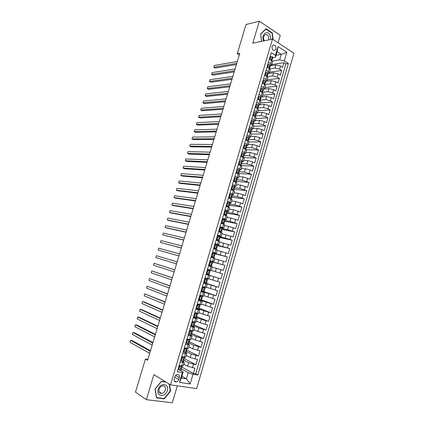 <?xml version="1.0" encoding="UTF-8"?>
<svg xmlns="http://www.w3.org/2000/svg" width="424" height="424" viewBox="0 0 424 424"><rect width="100%" height="100%" fill="white"/><g stroke="black" fill="none" stroke-linecap="round" stroke-linejoin="round"><path stroke-width="0.64" d="M272.107 46.486C271.922 49.518 272.902 50.774 275.049 50.265L275.913 48.951C276.098 45.919 275.118 44.663 272.961 45.188L272.107 46.486M278.054 42.771L280.259 35.256L259.324 21.2L246.037 24.513L237.233 53.779L239.279 55.019M196.672 388.575L293.949 53.239L272.494 39.114L170.533 384.86L196.672 388.575M170.533 384.86L153.859 374.636L146.381 399.684L172.324 402.8L177.312 385.824M270.798 54.304L269.441 59.106L271.609 60.468L270.676 63.642L271.646 64.957L270.523 65.503M270.676 63.642L268.503 62.291L267.094 67.077L269.272 68.418L268.339 71.603L269.32 72.886L268.207 73.4M268.339 71.603L266.155 70.273L264.74 75.069L266.929 76.389L265.991 79.585L266.988 80.83L265.88 81.318L271.265 80.655L270.342 83.814L274.985 84.938L277.111 86.199L265.016 87.545M265.991 79.585L263.797 78.281L262.382 83.093L264.581 84.387L263.638 87.593L264.645 88.807L263.543 89.257M263.638 87.593L261.433 86.311L260.013 91.139L262.223 92.411L261.279 95.623L262.297 96.799L261.205 97.223M261.279 95.623L259.064 94.367L257.638 99.211L259.859 100.456L258.91 103.679L259.944 104.818L258.857 105.216L258.2 104.474L256.748 104.606L256.038 107.023L256.78 108.136M258.91 103.679L256.684 102.444L255.253 107.304L257.485 108.523L256.536 111.756L257.58 112.864L256.504 113.224L255.836 112.53L254.374 112.678L253.663 115.105L254.442 116.261M256.536 111.756L254.299 110.547L252.863 115.418L255.11 116.616L254.156 119.86L255.211 120.935L254.14 121.264M254.156 119.86L251.909 118.672L250.467 123.559L252.72 124.736L251.766 127.99L252.837 129.023L251.766 129.325M251.766 127.99L249.508 126.824L248.061 131.726L250.33 132.882L249.37 136.141L250.452 137.143L249.381 137.408M249.37 136.141L247.102 135.002L245.65 139.92L247.929 141.049L246.964 144.319L248.061 145.284L246.98 145.517M246.964 144.319L244.685 143.206L243.233 148.135L245.523 149.237L244.558 152.523L245.666 153.451L244.569 153.652M244.558 152.523L242.263 151.432L240.806 156.377L243.106 157.458L242.136 160.749L243.259 161.639L242.141 161.809M242.136 160.749L239.836 159.684L238.373 164.644L240.684 165.699L239.714 169.001L240.848 169.86L239.698 169.987M239.714 169.001L237.398 167.957L235.929 172.939L238.251 173.967L237.281 177.28L238.426 178.096L237.228 178.191M237.281 177.28L234.954 176.262L233.486 181.255L234.143 181.191M236.004 186.343L236.968 183.057L235.818 182.262L234.838 185.585L232.5 184.588L231.027 189.597L233.37 190.577L232.389 193.911L233.566 194.653L232.204 194.653M232.389 193.911L230.041 192.941L228.562 197.966L230.921 198.92L229.935 202.269L231.122 202.974L229.628 202.911M229.935 202.269L227.577 201.321L226.093 206.361L228.462 207.294L227.476 210.649L228.674 211.311L226.978 211.179M227.476 210.649L225.102 209.726L223.612 214.782L225.992 215.689L225.001 219.054L226.215 219.68L222.335 219.118M225.001 219.054L222.621 218.159L221.127 223.231L223.517 224.111L222.526 227.481L223.75 228.075L219.892 227.423M222.526 227.481L220.13 226.617L218.636 231.7L221.037 232.553L220.04 235.94L221.28 236.491L217.438 235.755M220.04 235.94L217.634 235.097L216.129 240.201L218.546 241.028L217.544 244.425L218.8 244.94L214.979 244.107M217.544 244.425L215.127 243.609L213.622 248.729L216.049 249.529L215.048 252.932L216.314 253.409L212.514 252.492M215.048 252.932L212.615 252.142L211.104 257.278L213.542 258.052L212.535 261.47L213.818 261.905L210.039 260.898M212.535 261.47L210.097 260.707L208.576 265.859L211.03 266.606L210.018 270.035L211.316 270.427L207.559 269.33M210.018 270.035L207.564 269.298L206.048 274.461L208.507 275.181L207.495 278.621L208.804 278.976L209.806 275.558L208.507 275.181M207.495 278.621L205.031 277.911L203.504 283.094L205.979 283.789L204.962 287.239L206.287 287.551L207.294 284.122L205.979 283.789M204.962 287.239L202.487 286.555L200.955 291.754L203.441 292.422L202.423 295.883L203.758 296.159L204.771 292.719L203.441 292.422M202.423 295.883L199.932 295.226L198.4 300.441L200.897 301.082L199.874 304.554L201.225 304.787L202.237 301.337L200.897 301.082M199.874 304.554L197.372 303.923L195.835 309.154L198.342 309.769L197.319 313.251L198.681 313.442L199.699 309.986M197.319 313.251L194.807 312.647L193.259 317.894L195.782 318.482L194.754 321.975L196.132 322.123L197.149 318.657M194.754 321.975L192.231 321.397L190.678 326.66L193.212 327.222L192.183 330.725L193.577 330.837L194.595 327.36L193.212 327.222M192.183 330.725L189.645 330.179L188.092 335.458L190.636 335.988L189.602 339.502L191.012 339.571L192.035 336.089M189.602 339.502L187.053 338.983L185.495 344.283L188.049 344.786L187.016 348.311L188.436 348.337L189.464 344.844M187.016 348.311L184.451 347.818L182.887 353.134L185.458 353.611L184.419 357.146L185.855 357.13L186.883 353.632M184.419 357.146L181.843 356.685L180.274 362.017L184.302 362.419L183.258 361.651M183.793 364.147L187.636 366.23L194.918 368.212L193.392 373.459L181.907 367.115M183.931 360.22L188.659 362.737L195.936 364.719L184.398 358.625M195.936 364.719L197.457 359.494L190.191 357.501L186.332 355.503M188.866 346.88L192.74 348.793L199.99 350.802L198.474 356.012L186.777 350.113M191.388 338.283L195.284 340.117L202.518 342.136L201.002 347.33L188.765 341.442M193.906 329.713L197.817 331.467L205.036 333.497L203.525 338.675L191.219 333.041L191.319 332.708M196.413 321.175L200.345 322.839L207.548 324.885L206.043 330.052L194.298 324.938M198.914 312.658L202.863 314.242L210.05 316.299L208.55 321.45L196.752 316.574M201.405 304.167L212.541 307.745L211.046 312.875L199.201 308.243M203.891 295.703L215.026 299.212L213.537 304.326L201.644 299.932M206.371 287.26L217.507 290.705L216.023 295.804L204.077 291.648M208.841 278.849L219.982 282.225L218.498 287.308L206.504 283.386L206.981 281.774L206.435 281.552M207.548 269.357L222.446 273.766L220.968 278.838L206.085 274.328M222.446 273.766L207.548 269.362M212.286 267.115L223.427 270.395L224.9 265.339L212.148 261.852M214.74 258.762L225.881 261.974L227.349 256.939L215.185 253.849M217.183 250.436L228.329 253.584L229.792 248.559L217.576 245.703M219.621 242.131L230.767 245.215L232.225 240.207L219.966 237.578M222.054 233.857L233.195 236.873L234.652 231.88L222.346 229.479M224.476 225.605L228.594 226.368L235.622 228.557L237.069 223.581L224.72 221.402M226.893 217.374L231.027 218.063L238.039 220.263L239.486 215.302L226.554 213.267M229.299 209.175L233.449 209.785L240.445 212L241.887 207.05L228.79 205.232M231.7 200.997L235.866 201.532L242.846 203.758L244.288 198.824L231.546 197.287M234.096 192.841L238.277 193.302L245.242 195.538L246.678 190.62L234.138 189.332M236.481 184.716L240.678 185.103L247.632 187.35L249.058 182.447L236.481 181.377M238.866 176.607L243.074 176.919L250.012 179.182L251.437 174.291L238.807 173.442M241.235 168.529L245.464 168.768L250.149 170.019L252.386 171.036L253.806 166.166L241.134 165.53M243.604 160.468L247.844 160.638L252.524 161.878L254.75 162.922L256.165 158.062L243.471 157.638M245.962 152.439L250.218 152.529L254.893 153.758L257.108 154.824L258.523 149.979L246.413 149.783M248.31 144.43L252.582 144.452L257.257 145.665L259.462 146.757L260.871 141.923L249.031 141.929M250.658 136.443L254.946 136.39L259.615 137.593L261.804 138.706L263.209 133.894L251.347 134.09M252.996 128.483L257.294 128.361L261.963 129.548L264.147 130.687L265.546 125.886L253.642 126.278M255.328 120.543L259.642 120.347L264.3 121.529L266.473 122.69L267.873 117.898L255.932 118.487M257.649 112.63L261.979 112.365L266.638 113.531L268.8 114.713L270.189 109.938L258.211 110.717M259.965 104.739L264.311 104.405L268.964 105.555L271.116 106.763L272.505 102.004L260.484 102.974M262.265 96.868L266.638 96.465L271.286 97.605L273.427 98.834L274.81 94.091L262.753 95.246M264.438 89.04L268.954 88.547L273.602 89.681L275.733 90.932L277.111 86.199M271.265 80.655L275.907 81.779L278.027 83.051L279.4 78.334L267.268 79.866M268.164 73.543L273.57 72.79L278.208 73.898L280.317 75.191L281.69 70.49L269.521 72.207M239.057 169.605L236.852 169.823L239.057 169.605L239.772 170.157L239.322 171.704L244.51 172.027L251.437 174.291M234.827 178.001L234.451 177.974M234.838 185.585L235.998 186.364L234.737 186.412M232.712 186.216L232.039 186.152M230.539 194.462L229.628 194.356M228.324 202.736L227.206 202.587M226.061 211.035L224.773 210.839M209.811 275.552L206.064 274.397M207.294 284.122L203.568 282.872M204.771 292.714L201.066 291.373M202.237 301.332L198.559 299.895M198.342 309.769L199.699 309.976L196.042 308.449M195.782 318.482L197.155 318.647L193.514 317.025M194.6 327.349L190.98 325.632M190.636 335.988L192.035 336.073L190.556 335.246M189.623 334.812L188.442 334.26M188.049 344.786L189.464 344.829L188.182 344.039M186.899 343.414L185.892 342.921M185.458 353.611L186.889 353.611L185.744 352.837M184.143 352.015L183.338 351.607M147.865 359.441L145.432 359.027L147.61 360.299L239.799 53.291L237.233 53.779M178.732 379.56L179.31 377.588C179.67 375.484 178.981 374.445 177.243 374.471C176.103 374.768 175.308 375.579 174.847 376.904L174.264 378.892C173.904 380.975 174.582 382.013 176.299 382.008C177.46 381.717 178.266 380.906 178.732 379.56L174.757 377.228M276.045 55.268L281.287 54.357L277.1 51.659L275.478 57.187L275.462 55.284L271.296 52.629L177.354 371.731L182.362 372.537L183.173 371.853L180.735 370.481M275.462 55.284L278.027 46.539L286.852 52.306L284.334 60.945L288.346 63.505L197.833 375.007L193.021 374.238L190.185 383.964L179.469 382.39L182.362 372.537M269.844 68.836L274.948 68.078L279.586 69.181L281.69 70.49M270.443 65.778L275.865 64.946L274.948 68.078M267.311 76.643L272.648 75.933L277.285 77.046L279.4 78.334M264.958 84.445L270.342 83.814M262.663 92.262L268.026 91.711L272.674 92.851L274.81 94.091M260.357 100.101L265.705 99.635L270.358 100.785L272.505 102.004M258.052 107.961L263.378 107.585L268.037 108.745L270.189 109.938M255.73 115.847L261.046 115.556L265.705 116.727L267.873 117.898M253.404 123.755L258.704 123.548L263.368 124.736L265.546 125.886M250.966 131.689L256.356 131.567L261.025 132.765L263.209 133.894M248.395 139.639L254.003 139.613L258.672 140.821L260.871 141.923M245.835 147.61L251.639 147.679L256.313 148.898L258.523 149.979M243.673 155.608L249.27 155.772L253.95 157.002L256.165 158.062M241.532 163.638L246.89 163.887L251.575 165.127L253.806 166.166M236.952 179.771L242.12 180.189L249.058 182.447M234.573 187.869L239.719 188.378L246.678 190.62M232.182 195.989L237.313 196.593L244.288 198.824M229.792 204.135L234.901 204.829L241.887 207.05M227.391 212.302L232.479 213.092L239.486 215.302M224.985 220.501L230.052 221.381L237.069 223.581M222.568 228.722L227.619 229.697L234.652 231.88M220.146 236.963L225.176 238.034L232.225 240.207M214.846 244.563L215.631 244.749M217.713 245.231L229.792 248.559M212.419 252.805L213.707 253.128M214.851 253.419L227.349 256.939M209.986 261.067L224.9 265.339M206.08 274.344L213.85 276.724L212.853 280.11M203.631 282.67L211.364 285.204L210.368 288.606M201.172 291.023L202.359 291.442M203.875 291.972L208.873 293.715L207.871 297.123M198.702 299.402L199.328 299.636M201.495 300.441L206.371 302.248L205.37 305.672M199.01 308.9L203.864 310.808L202.863 314.242M196.513 317.391L201.352 319.399L200.345 322.839M194.012 325.902L198.829 328.012L197.817 331.467M191.505 334.441L196.296 336.651L195.284 340.117M188.987 343.005L193.757 345.322L192.74 348.793M186.465 351.597L191.213 354.014L190.191 357.501M181.339 360.623L180.772 360.315M193.392 373.459L195.681 373.825L285.882 63.881L283.969 62.667L271.763 64.575M275.865 64.946L280.502 66.043L282.601 67.358L283.969 62.667M220.968 278.838L213.85 276.724M218.498 287.308L211.364 285.204M216.023 295.804L208.873 293.715M213.537 304.326L206.371 302.248M211.046 312.875L203.864 310.808M208.55 321.45L201.352 319.399M206.043 330.052L198.829 328.012M203.525 338.675L196.296 336.651M201.002 347.33L193.757 345.322M198.474 356.012L191.213 354.014M177.592 370.915L179.225 365.573L183.263 365.949L184.297 362.441M235.818 182.262L233.486 181.255M275.478 57.187L272.839 57.632M178.483 369.214L178.202 369.055M183.173 371.853L181.35 378.065L186.406 378.833L188.208 372.664L193.021 374.238M181.885 376.236L186.406 378.833L190.185 383.964M181.393 368.864L188.208 372.664M146.381 399.684L135.479 392.131L145.432 359.027M259.324 21.2L252.762 43.195L272.494 39.114M272.325 61.051L279.681 59.853L281.287 54.357L286.852 52.306M195.681 373.825L197.833 375.007M188.664 341.728L188.744 341.463M193.763 324.397L193.885 323.978M196.296 315.769L196.439 315.276M198.824 307.167L198.989 306.605M201.347 298.591L201.532 297.961M202.264 291.336L201.193 290.944M204.4 287.483L202.794 287.976L202.137 287.748L203.721 287.255L205.243 287.684L204.766 289.311L204.193 289.258L204.061 290.27L204.463 290.345L203.864 290.048L204.066 289.338M205.857 283.243L203.642 282.623M206.387 281.446L206.594 280.746M207.14 278.891L207.241 278.547M208.29 274.975L208.38 274.667M208.905 272.876L209.112 272.181M209.636 270.39L209.742 270.024M212.143 261.857L209.975 261.11M210.77 266.526L210.876 266.166M211.417 264.332L211.618 263.643M211.316 270.427L212.318 267.014L211.03 266.606M213.193 253.139L212.398 252.879M213.919 255.82L214.12 255.126M213.818 261.905L214.814 258.502L213.542 258.052M216.415 247.33L216.6 246.694M216.314 253.404L217.305 250.017L216.049 249.529M218.901 238.866L219.07 238.304M218.8 244.929L219.791 241.558L218.546 241.028M221.381 230.428L221.524 229.941M221.28 236.486L222.266 233.121L221.037 232.553M223.856 222.017L223.978 221.604M223.755 228.064L224.736 224.715L223.517 224.111M226.321 213.632L226.421 213.293M226.22 219.669L227.2 216.33L225.992 215.689M228.774 205.274L228.854 205.004M228.674 211.3L229.654 207.972L228.462 207.294M231.128 202.958L232.098 199.64L230.921 198.92M233.571 194.637L234.541 191.335L233.37 190.577M238.431 178.075L239.396 174.799L238.251 173.967M240.853 169.833L241.812 166.568L240.684 165.699M243.265 161.618L244.219 158.364L243.106 157.458M245.671 153.424L246.625 150.181L245.523 149.237M248.072 145.257L249.021 142.024L247.929 141.049M250.462 137.111L251.406 133.894L250.33 132.882M252.847 128.991L253.785 125.785L252.72 124.736M255.222 120.898L256.16 117.702L255.11 116.616M257.591 112.826L258.529 109.646L257.485 108.523M259.954 104.781L260.887 101.612L259.859 100.456M262.308 96.762L263.235 93.598L262.223 92.411M264.656 88.764L265.583 85.611L264.581 84.387M266.998 80.788L267.92 77.65L266.929 76.389M269.335 72.838L270.252 69.711L269.272 68.418M285.882 63.881L288.346 63.505M284.334 60.945L279.681 59.853M271.662 64.914L272.579 61.798L271.609 60.468M181.35 378.065L179.469 382.39M278.027 46.539L277.1 51.659M165.662 381.876L161.433 381.261L155.03 389.036L156.498 397.898L164.295 398.862L170.559 391.124L169.452 384.197M273.04 39.474L272.346 32.95L266.034 28.737L260.654 33.931L261.481 41.393M170.209 390.907L170.559 391.124M163.706 398.475L164.295 398.862M271.932 33.04L272.346 32.95M181.101 365.891L179.643 366.659L178.859 369.32L180.014 370.433L180.947 370.375L181.435 368.716M180.014 370.433L178.223 368.965M181.318 366.007L182.097 366.055M179.013 366.288L180.37 365.764M150.478 350.743L132.304 340.658L130.645 340.345L150.313 351.295M130.051 342.301L130.645 340.345L130.051 342.301L149.693 353.362M179.866 365.684L179.776 365.991L179.336 365.594M182.214 366.066L181.753 367.64L181.181 367.762L180.979 368.806L181.44 368.7L180.953 367.915M179.643 366.659L179.008 366.304M178.228 368.965L178.859 369.32M158.226 389.423C155.889 396.615 165.429 397.786 167.279 390.637C169.621 383.566 160.171 382.188 158.226 389.423M159.122 389.264C158.624 391.993 159.504 393.403 161.751 393.504C163.441 393.17 164.634 392.041 165.318 390.101C165.816 387.356 164.925 385.951 162.646 385.877C160.977 386.222 159.806 387.351 159.122 389.264M169.102 383.98L170.231 391.034L164.162 398.534L156.604 397.595L155.184 389.015L161.385 381.478L166.144 382.167M270.846 39.459L270.035 35.118C267.131 29.261 260.622 35.15 263.691 40.937M268.832 39.872L268.413 36.21C267.396 34.593 266.214 34.164 264.868 34.932C263.437 36.316 263.203 38.123 264.163 40.36L264.428 40.784M265.625 29.129L272.07 33.13L272.727 39.268M261.55 41.377L260.744 34.09L265.954 29.055M183.571 356.992L183.915 357.172L182.246 357.803L181.467 360.458L182.617 361.587L183.539 361.555L184.027 359.897M182.617 361.587L181.467 360.458M183.915 357.172L184.79 357.204M182.246 357.803L181.61 357.469L183.067 356.902M152.937 342.55L134.673 332.872L133.019 332.543L152.788 343.048M132.426 334.494L133.019 332.543L132.426 334.494L152.174 345.104M182.283 357.199L181.795 356.833M184.816 357.209L184.339 358.826L183.772 358.927L183.576 359.971L184.032 359.881L183.507 359.128M186.009 348.12L186.502 348.364L184.843 348.979L184.064 351.623L185.209 352.768L186.12 352.763L186.608 351.109L186.057 350.372M185.209 352.768L183.428 351.3M186.502 348.364L187.408 348.38M184.207 348.645L185.76 348.072M155.391 334.377L137.032 325.107L135.388 324.763L155.258 334.822M134.795 326.708L135.388 324.763L134.795 326.708L154.643 336.879M184.758 348.438L184.35 348.168M187.408 348.39L186.92 350.044L186.353 350.123L186.163 351.162L186.613 351.093M184.843 348.979L184.207 348.655M183.428 351.295L184.064 351.623M187.434 340.181L186.788 339.873L188.426 339.274L189.083 339.587L187.434 340.181L186.655 342.82L187.795 343.975L188.696 343.996L189.184 342.348M187.795 343.975L186.655 342.82M189.083 339.587L189.957 339.571M157.839 326.226L139.39 317.364L137.747 317.009L157.723 326.623M137.159 318.943L137.747 317.009L137.159 318.943L157.108 328.669M187.201 339.714L186.894 339.529M189.978 339.635L189.496 341.288L188.924 341.346L188.744 342.38L189.184 342.338L188.601 341.654M190.016 331.414L189.369 331.118L190.996 330.534L191.659 330.837L190.016 331.414L189.242 334.043L190.371 335.209L191.266 335.257L191.749 333.614L191.139 332.973M190.371 335.209L189.242 334.043M190.996 330.534L191.431 330.561M191.659 330.837L192.443 330.778M160.277 318.101L141.738 309.642L140.106 309.271L160.177 318.451M139.517 311.2L140.106 309.271L139.517 311.2L159.562 320.491M192.544 330.911L192.056 332.554L191.489 332.596L191.314 333.624L191.749 333.603M191.94 322.378L193.556 321.827L194.219 322.113L192.586 322.669L191.812 325.293L192.941 326.469L193.826 326.549L194.309 324.906M192.941 326.469L191.166 325.012M193.556 321.827L193.89 321.779M194.219 322.113L194.886 322.001M162.71 310.002L144.075 301.941L142.453 301.554L162.625 310.299M141.865 303.483L142.453 301.554L141.865 303.483L162.01 312.334M195.098 322.214L194.616 323.851L194.044 323.878L193.879 324.901L194.309 324.895L193.678 324.323M192.586 322.669L191.934 322.388M191.166 325.007L191.812 325.293M195.151 313.956L194.499 313.691L196.068 313.156L196.778 313.416L195.151 313.956L194.383 316.569L195.501 317.762L196.376 317.862L196.858 316.224L196.217 315.705M195.501 317.762L194.807 317.454L193.731 316.304L194.383 316.569M196.111 313.145L196.54 313.198L196.28 313.002M196.778 313.416L197.648 313.532L197.271 313.235M165.137 301.925L144.796 293.864L165.063 302.169M144.208 295.782L144.796 293.864L144.208 295.782L164.454 304.199M197.648 313.537L197.165 315.18L196.593 315.18L196.439 316.203L196.858 316.219M197.706 305.269L197.054 305.015L198.655 304.485L199.328 304.745L197.706 305.269L196.937 307.872L198.056 309.075L198.92 309.207L199.402 307.57L198.761 307.124M198.056 309.075L197.356 308.783L196.286 307.623L196.937 307.872M196.773 308.153L196.211 307.877M198.655 304.485L199.079 304.559L198.57 304.22M199.328 304.745L200.186 304.888L199.55 304.469M167.554 293.869L147.128 286.189L167.496 294.065M146.545 288.108L147.128 286.189L146.545 288.108L166.892 296.09M200.186 304.893L199.704 306.531L199.132 306.515L198.983 307.533L199.402 307.564M199.598 296.36L201.193 295.857L201.866 296.1L200.255 296.609L199.492 299.201L200.6 300.42L201.453 300.579L201.935 298.947L201.31 298.57M200.6 300.42L198.829 298.968L199.492 299.201M199.572 299.784L198.718 299.36M201.193 295.857L200.658 295.417M201.866 296.1L202.72 296.275L201.633 295.671M169.966 285.84L149.46 278.541L169.923 285.988M148.877 280.45L149.46 278.541L148.877 280.45L169.319 288.007M202.72 296.275L202.237 297.908L201.665 297.871L201.527 298.888L201.935 298.941M200.255 296.609L199.598 296.371M202.794 287.976L202.036 290.562L203.133 291.791L203.981 291.977L204.458 290.345M203.133 291.791L201.374 290.339L202.036 290.562M201.872 290.901L201.214 290.869M203.721 287.255L202.465 286.635M205.243 287.684L202.476 286.582M172.372 277.837L151.781 270.909L172.345 277.932M151.198 272.817L151.781 270.909L151.198 272.817L171.741 279.941M205.327 279.368L204.665 279.156L206.207 278.69L206.928 278.897L205.327 279.368L204.569 281.944L205.667 283.184L206.504 283.396M205.667 283.184L203.902 281.737M204.893 282.856L203.706 282.405M206.244 278.679L206.928 278.897M174.768 269.849L154.097 263.299L174.757 269.897M153.52 265.201L154.097 263.299L153.52 265.201L174.153 271.906M207.76 279.119L207.283 280.746L206.711 280.672L206.583 281.679L206.981 281.769M203.907 281.732L204.569 281.944M207.85 270.788L207.188 270.591L208.719 270.141L209.445 270.332L207.85 270.788L207.097 273.358L208.184 274.609L209.016 274.847L209.493 273.226L209.048 273.088M208.184 274.609L207.506 274.402L206.43 273.167L207.097 273.358M207.484 274.381L206.191 273.968M209.445 270.332L210.267 270.581L209.79 272.203L209.218 272.107L209.101 273.114L209.493 273.226M208.746 270.136L207.431 269.754M176.559 263.887L155.831 257.607L156.403 255.714L177.158 261.889M155.831 257.607L156.403 255.714M209.7 262.043L211.952 261.793L210.368 262.233L209.615 264.799L210.696 266.06L211.518 266.325L208.661 265.567L209.281 265.716L209.435 265.191M210.696 266.06L209.281 265.716M211.952 261.793L212.769 262.074L212.292 263.686L211.724 263.574L212.292 263.686M211.152 261.64L209.907 261.354M210.013 265.869L208.942 264.618M178.96 255.895L158.136 250.038L158.709 248.146L179.559 253.902M211.724 263.574L211.608 264.576L211.995 264.709L211.518 266.325M178.949 255.932L158.136 250.038L158.709 248.146M210.368 262.233L209.7 262.048M208.947 264.608L209.615 264.799M212.88 253.706L212.207 253.536L213.765 253.112L214.454 253.287L212.88 253.706L212.127 256.26L213.203 257.538L214.014 257.829L211.126 257.209M213.203 257.538L211.136 257.167M214.454 253.287L215.26 253.589L214.788 255.195L214.215 255.068L214.109 256.064L214.491 256.213L214.014 257.824M213.516 253.181L212.371 252.98M212.519 257.357L211.454 256.096L212.127 256.26M181.35 247.929L160.431 242.486L161.003 240.599L181.949 245.936M214.147 255.11L214.788 255.195M181.329 248.013L160.431 242.486L161.003 240.599M215.381 245.204L214.703 245.051L216.256 244.643L216.95 244.802L215.381 245.204L214.629 247.754L215.705 249.042L216.505 249.354L215.122 249.222M215.705 249.042L214.2 248.92M216.95 244.802L217.745 245.13L217.274 246.731L216.706 246.583L216.606 247.579L216.977 247.749L216.505 249.349M215.805 244.759L214.825 244.632M215.01 248.872L213.95 247.6L214.629 247.754M183.74 239.979L162.726 234.954L163.298 233.073L184.334 237.997M216.569 246.689L217.274 246.736M183.698 240.117L162.726 234.954L163.298 233.073M217.872 236.73L217.194 236.587L218.704 236.205L219.436 236.343L217.872 236.73L217.125 239.274L218.19 240.572L218.985 240.912L218.164 240.896M218.19 240.572L217.215 240.572M219.436 236.343L220.226 236.698L219.754 238.293L219.187 238.129L219.091 239.12L219.457 239.306L218.985 240.906M217.973 236.391L217.279 236.306M217.501 240.419L216.447 239.136M186.12 232.055L165.01 227.444L165.583 225.568L186.714 230.078M218.996 238.304L219.754 238.299M186.062 232.241L166.574 227.969L165.01 227.444L165.583 225.568M216.447 239.12L217.125 239.274M220.358 228.282L219.68 228.149L221.217 227.778L221.916 227.911L220.358 228.282L219.616 230.815L221.461 232.49L220.946 232.522M220.676 232.124L219.998 232.188M221.916 227.911L222.695 228.292L222.229 229.877L221.657 229.697L221.572 230.688L221.927 230.894L221.461 232.484M220.061 228.054L219.722 228.011M219.982 231.986L218.932 230.693L219.616 230.815M188.489 224.158L167.289 219.955L167.862 218.084L189.083 222.187M221.429 229.946L222.224 229.888M188.42 224.386L168.842 220.496L167.289 219.955L167.862 218.084M222.839 219.86L222.155 219.733L224.386 219.505L222.839 219.86L222.097 222.383L223.925 224.095L223.612 224.142M223.151 223.708L222.674 223.798M224.386 219.505L225.155 219.908L224.694 221.492L224.121 221.291L224.042 222.277L224.391 222.505L223.93 224.089M222.452 223.581L221.407 222.277M190.858 216.277L169.563 212.488L170.13 210.622L191.447 214.311M223.867 221.614L224.688 221.498M190.774 216.553L171.111 213.039L169.563 212.488L170.13 210.622M221.413 222.261L222.097 222.383M225.308 211.465L226.851 211.126L225.308 211.465L224.566 213.982L226.215 215.774M225.616 215.312L225.277 215.376M226.851 211.126L227.614 211.555L227.147 213.129L226.58 212.912L226.506 213.897L226.851 214.141L226.389 215.721M224.916 215.201L223.877 213.882L224.566 213.982M193.217 208.423L171.831 205.036L172.398 203.176L193.805 206.462M226.315 213.309L227.147 213.139M193.116 208.746L173.374 205.603L171.831 205.036L172.398 203.176M227.773 203.091L229.304 202.773L227.773 203.091L227.031 205.603L228.774 207.421M228.075 206.944L227.662 206.976M229.304 202.773L230.057 203.223L229.596 204.792L229.034 204.559L228.96 205.539L229.299 205.804L228.838 207.378M227.375 206.843L226.342 205.518L227.031 205.603M195.565 200.589L174.094 197.611L174.656 195.756L196.153 198.639M226.257 205.81L226.58 205.826M228.759 205.025L229.596 204.803M195.453 200.96L175.626 198.188L174.094 197.611L174.656 195.756M230.227 194.749L231.753 194.441L230.227 194.749L229.49 197.25L231.276 199.073M230.529 198.602L229.962 198.533M231.753 194.441L232.5 194.918L232.039 196.482M229.782 198.464L228.796 197.176M197.913 192.782L176.347 190.201L176.909 188.351L198.496 190.832M228.674 197.6L229.124 197.605M231.207 196.768L232.034 196.498L231.478 196.233L231.409 197.208L231.743 197.494L231.281 199.057M197.785 193.196L177.873 190.795L176.347 190.201L176.909 188.351M228.801 197.165L229.49 197.25M232.675 186.428L234.196 186.141L232.675 186.428L231.939 188.924L233.714 190.726M232.972 190.286L232.575 190.244M234.196 186.141L234.933 186.639L234.472 188.198L233.91 187.927L234.181 189.205L233.73 190.736M232.161 190.074L231.244 188.866M200.25 184.991L178.594 182.813L179.156 180.969L200.833 183.051M231.08 189.422L231.647 189.396M233.651 188.526L234.472 188.214M200.112 185.458L180.115 183.417L178.594 182.813L179.156 180.969M231.25 188.85L231.939 188.924M235.113 178.133L236.629 177.863L235.113 178.133L234.382 180.619L236.089 182.384M236.629 177.863L237.355 178.387L236.899 179.94M234.53 181.705L233.682 180.576L234.382 180.619M202.582 177.227L180.841 175.446L181.398 173.607L203.165 175.292M236.094 180.301L236.894 179.951L236.343 179.649L236.608 180.942L236.173 182.421M202.428 177.736L182.352 176.066L180.841 175.446L181.398 173.607M237.546 169.865L236.82 172.34L238.399 174.031M236.894 173.363L236.115 172.314L236.82 172.34M204.909 169.483L183.078 168.095L183.634 166.261L205.486 167.554M236.301 173.098L236.624 172.997M238.537 172.102L239.316 171.72L238.765 171.397L239.025 172.706L238.606 174.132M204.739 170.04L184.583 168.731L183.078 168.095L183.634 166.261M239.973 161.618L241.473 161.38L239.973 161.618L239.247 164.093L240.599 165.662M241.473 161.38L242.184 161.952L241.733 163.494L241.177 163.171L241.436 164.496L241.033 165.869M239.253 165.047L238.542 164.072L239.247 164.093M207.225 161.761L185.304 160.765L185.86 158.936L207.802 159.837M238.452 164.38L238.781 164.406M240.97 163.918L241.728 163.51M207.044 162.36L186.809 161.412L185.304 160.765L185.86 158.936M243.885 153.175L241.691 153.382L243.885 153.175L244.59 153.774L244.139 155.306L243.583 154.967L243.842 156.308L243.456 157.633M242.39 153.403L241.669 155.862L242.661 157.251L243.848 153.181M241.601 156.753L240.959 155.857L241.669 155.862M209.541 154.066L187.53 153.456L188.086 151.633L210.113 152.142M240.821 156.318L241.309 156.345M243.403 155.756L244.134 155.327M209.345 154.707L189.03 154.119L187.53 153.456L188.086 151.633M246.291 144.997L244.097 145.204L246.291 144.997L246.985 145.618L246.535 147.149L245.984 146.789L246.243 148.146L245.867 149.418M244.802 145.209L244.081 147.663L245.03 149.004M243.943 148.48L243.371 147.669L244.081 147.663M211.846 146.386L189.751 146.169L190.302 144.351L212.419 144.467M245.825 147.616L246.53 147.165M211.64 147.075L191.24 146.842L189.751 146.169L190.302 144.351M246.498 137.042L248.687 136.846L249.376 137.487L248.925 139.014L248.379 138.632L248.634 140.005L248.273 141.229M248.687 136.846L247.208 137.037L246.487 139.485L247.393 140.784M246.28 140.233L245.772 139.507M214.141 138.733L191.961 138.902L192.512 137.084L214.719 136.82M245.994 139.825L245.666 139.878M248.247 139.496L248.92 139.03M213.924 139.464L193.445 139.586L191.961 138.902L192.512 137.084M247.208 137.037L246.498 137.047M245.777 139.491L246.487 139.485M251.077 128.716L248.893 128.912L251.077 128.716L251.755 129.384L251.31 130.899L250.764 130.507L251.019 131.891L250.674 133.067M249.603 128.896L248.888 131.334L249.752 132.585M248.612 132.007L248.167 131.366L248.888 131.334M216.436 131.096L194.171 131.652L194.722 129.839L217.008 129.193M250.658 131.398L251.305 130.921M216.203 131.875L195.644 132.352L194.171 131.652L194.722 129.839M253.457 120.612L251.278 120.803L253.457 120.612L254.13 121.301L253.685 122.812M251.994 120.771L251.278 123.209L252.1 124.412M250.939 123.808L250.558 123.252M218.72 123.485L196.37 124.423L196.922 122.615L219.293 121.582M253.064 123.315L253.679 122.833L253.144 122.398L253.393 123.803L253.064 124.926M218.477 124.306L197.844 125.133L196.37 124.423L196.922 122.615M250.563 123.236L251.278 123.209M254.374 112.678L255.836 112.53M253.255 115.63L252.943 115.164M220.999 115.895L198.565 117.21L199.11 115.413L221.572 113.998M255.46 115.259L256.048 114.772L255.513 114.321L255.762 115.741L255.449 116.812M220.74 116.759L200.033 117.936L198.565 117.21L199.11 115.413M252.948 115.143L253.663 115.105M256.748 104.606L258.2 104.474M255.566 107.473L255.317 107.097L256.038 107.023M223.273 108.321L200.753 110.017L201.299 108.226L223.84 106.435M257.85 107.219L258.407 106.737L257.882 106.265L258.126 107.701L257.824 108.724M223.003 109.233L202.211 110.754L200.753 110.017L201.299 108.226M257.686 99.036L258.407 98.972L259.117 96.561L260.564 96.444L261.211 97.202L260.771 98.697M258.407 98.972L259.106 100.032M257.872 99.338L257.681 99.052M225.542 100.774L202.937 102.847L203.483 101.055L226.103 98.893M260.235 99.205L260.765 98.723L260.241 98.23L260.479 99.682L260.193 100.658M225.255 101.728L204.389 103.594L202.937 102.847L203.483 101.055M259.117 96.561L258.396 96.63M260.172 91.229L260.771 90.943L261.481 88.537L262.917 88.436L263.558 89.215L263.118 90.704M260.771 90.943L261.428 91.955M227.799 93.248L205.115 95.692L205.656 93.911L228.366 91.367M262.604 91.213L263.113 90.731L262.589 90.222L262.557 92.618M227.502 94.245L206.562 96.455L205.115 95.692L205.656 93.911M261.481 88.537L260.755 88.616M262.403 83.025L263.129 82.934L263.834 80.539L265.265 80.449L265.896 81.254L265.461 82.738M263.129 82.934L263.744 83.894M230.052 85.743L207.283 88.558L207.829 86.777L230.619 83.867M264.968 83.247L265.451 82.765L264.936 82.24L264.915 84.599M229.744 86.777L208.725 89.332L207.283 88.558L207.829 86.777M263.834 80.539L263.108 80.629M264.746 75.053L265.477 74.953L266.177 72.562L267.608 72.488L268.228 73.32L267.793 74.794M265.477 74.953L266.055 75.864M232.304 78.255L209.451 81.445L209.991 79.67L232.861 76.389M267.327 75.302L267.788 74.825L267.274 74.28L267.263 76.606M231.976 79.336L210.887 82.23L209.451 81.445L209.991 79.67M266.177 72.562L265.451 72.668M267.131 67.098L267.82 66.997L268.519 64.612L269.94 64.554L270.554 65.402L270.12 66.875M267.82 66.997L268.355 67.851M234.541 70.792L211.613 74.348L212.148 72.578L235.103 68.932M269.669 67.379L270.115 66.907L269.6 66.34L269.6 68.64M234.207 71.916L213.039 75.149L211.613 74.348L212.148 72.578M268.519 64.612L267.788 64.729M269.531 59.164L270.152 59.058L270.851 56.684L272.266 56.641L272.871 57.516L272.441 58.978M270.152 59.058L270.65 59.864M236.778 63.351L213.765 67.273L214.306 65.503L237.334 61.491M272.007 59.482L272.431 59.01L271.927 58.427L271.938 60.69M236.428 64.512L215.191 68.084L213.765 67.273L214.306 65.503M270.851 56.684L270.12 56.811M273.57 72.79L272.648 75.933M268.954 88.547L268.026 91.711M266.638 96.465L265.705 99.635M264.311 104.405L263.378 107.585M261.979 112.365L261.046 115.556M259.642 120.347L258.704 123.548M257.294 128.361L256.356 131.567M254.946 136.39L254.003 139.613M252.582 144.452L251.639 147.679M250.218 152.529L249.27 155.772M247.844 160.638L246.89 163.887M245.464 168.768L244.51 172.027M243.074 176.919L242.12 180.189M240.678 185.103L239.719 188.378M238.277 193.302L237.313 196.593M235.866 201.532L234.901 204.829M233.449 209.785L232.479 213.092M231.027 218.063L230.052 221.381M228.594 226.368L227.619 229.697M226.156 234.695L225.176 238.034M223.708 243.053L222.727 246.397M221.254 251.432L220.273 254.787M218.795 259.833L217.809 263.203M216.325 268.265L215.334 271.646M188.659 362.737L187.636 366.23M193.439 364.29L192.417 367.794M280.502 66.043L279.586 69.181M278.208 73.898L277.285 77.046M275.907 81.779L274.985 84.938M273.602 89.681L272.674 92.851M271.286 97.605L270.358 100.785M268.964 105.555L268.037 108.745M266.638 113.531L265.705 116.727M264.3 121.529L263.368 124.736M261.963 129.548L261.025 132.765M259.615 137.593L258.672 140.821M257.257 145.665L256.313 148.898M254.893 153.758L253.95 157.002M252.524 161.878L251.575 165.127M250.149 170.019L249.195 173.284M247.764 178.186L246.81 181.456M245.374 186.374L244.415 189.661M242.973 194.589L242.014 197.886M240.567 202.831L239.602 206.138M238.156 211.099L237.191 214.412M235.733 219.388L234.763 222.711M233.306 227.704L232.336 231.038M230.873 236.046L229.898 239.39M228.43 244.415L227.45 247.77M225.981 252.81L225.001 256.17M223.522 261.226L222.536 264.603M221.058 269.669L220.072 273.056M218.588 278.139L217.597 281.536M216.108 286.635L215.111 290.043M213.617 295.157L212.62 298.576M211.12 303.706L210.124 307.135M208.619 312.281L207.617 315.716M206.106 320.883L205.099 324.328M203.589 329.512L202.582 332.967M201.061 338.166L200.048 341.633M198.527 346.848L197.515 350.325M195.989 355.556L194.966 359.043M182.855 362.462L181.811 366.007M175.647 375.452L179.31 377.588M181.276 366.023L179.988 370.406M183.873 357.188L182.585 361.561M182.373 357.167L182.484 356.796M186.459 348.38L185.182 352.736M184.965 348.364L185.087 347.94M189.04 339.603L187.763 343.944M187.546 339.592L187.684 339.115M191.616 330.853L190.344 335.177M190.122 330.842L190.275 330.312M194.181 322.123L192.909 326.443M192.687 322.123L192.856 321.54M196.736 313.426L195.475 317.73M195.241 313.431L195.432 312.795M199.285 304.755L198.024 309.048M197.791 304.766L197.997 304.077M201.829 296.116L200.573 300.388M200.335 296.127L200.552 295.39M204.363 287.499L203.107 291.76M202.868 287.514L203.064 286.863M206.886 278.907L205.635 283.158M204.31 282.617L204.4 282.305M205.396 278.934L205.555 278.382M209.403 270.342L208.157 274.577M206.801 274.153L206.923 273.734M207.914 270.374L208.041 269.934M211.915 261.809L210.67 266.028M210.426 261.841L210.521 261.507M214.417 253.298L213.177 257.506M211.756 257.304L211.942 256.679M216.908 244.812L215.678 249.01M214.226 248.92L214.443 248.188M219.394 236.353L218.164 240.535M216.733 240.408L216.929 239.724M221.874 227.921L220.65 232.092M219.229 231.912L219.415 231.287M224.349 219.515L223.125 223.676M221.72 223.448L221.89 222.876M226.808 211.136L225.589 215.281M224.206 215.005L224.36 214.491M229.267 202.778L228.054 206.912M226.681 206.594L226.819 206.128M231.716 194.452L230.502 198.57M229.151 198.204L229.267 197.796M234.154 186.147L232.951 190.254M231.61 189.841L231.716 189.486M236.592 177.868L235.389 181.965M234.064 181.504L234.154 181.202M239.019 169.616L237.816 173.697M241.436 161.385L240.238 165.455M246.254 145.003L245.072 149.02M248.649 136.851L247.478 140.826M251.04 128.721L249.884 132.654M253.425 120.612L252.28 124.502M255.799 112.535L254.665 116.383M255.502 114.326L255.773 114.316M258.168 104.479L257.05 108.284M257.861 106.281L258.137 106.26M260.527 96.444L259.419 100.207M260.209 98.257L260.5 98.23M262.88 88.436L261.788 92.156M262.551 90.254L262.853 90.222M265.228 80.454L264.147 84.132M264.889 82.277L265.196 82.24M267.571 72.493L266.5 76.129M267.221 74.322L267.539 74.28M269.903 64.554L268.848 68.153M269.542 66.393L269.871 66.345M272.229 56.641L271.185 60.197M271.864 58.491L272.192 58.433M273.756 50.498L275.049 50.265M174.269 380.794L176.299 382.008M159.111 391.792L161.751 393.504M256.054 114.75L256.499 113.245M258.417 106.71L258.857 105.21"/></g></svg>
